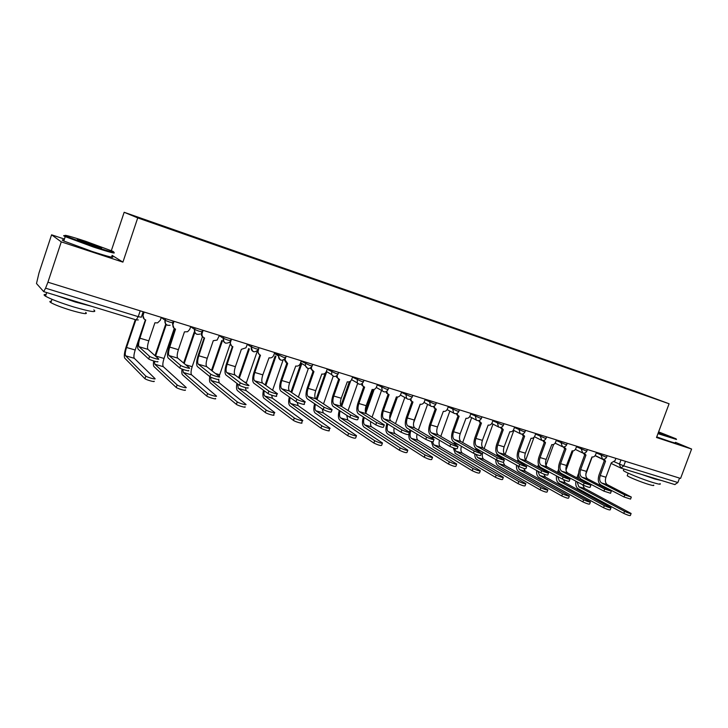 <?xml version="1.0" encoding="UTF-8"?>
<svg xmlns="http://www.w3.org/2000/svg" width="728" height="728" viewBox="0 0 728 728"><rect width="100%" height="100%" fill="white"/><g stroke="black" fill="none" stroke-linecap="round" stroke-linejoin="round"><path stroke-width="1.09" d="M64.437 239.066L51.579 234.816L38.984 272.973L36.491 283.538L43.707 291.619L45.573 288.179L138.238 316.662L141.332 317.217L143.179 311.757M111.338 250.65L124.16 212.285L137.728 217.899L669.087 403.767L656.51 437.501L691.6 449.04L680.571 478.423L47.921 282.209L61.27 241.869L122.914 262.126L137.728 217.899M669.087 403.767L636.281 391.609L124.16 212.285M47.921 282.209L45.573 288.179M51.579 234.816L61.27 241.869M691.6 449.04L675.457 442.324M679.533 478.105L677.877 482.528L674.81 484.548M622.14 387.205L637.801 392.683M622.058 386.796L138.083 217.79L637.846 392.656M112.067 255.355L122.914 262.126M631.249 497.233L630.557 499.099L624.014 496.969L624.779 494.931L631.312 497.06L607.298 484.648C605.332 483.228 604.877 480.753 605.942 477.222L611.265 462.862L615.033 460.651L615.888 458.358M604.349 460.578L599.044 474.911C597.606 479.679 598.207 483.019 600.837 484.939L624.014 496.969M604.013 460.415L602.784 459.141M603.84 459.231L605.56 461.115L600.236 475.511C599.162 479.06 599.608 481.545 601.565 482.964L624.779 494.931M631.04 513.668L630.357 515.515C629.729 515.834 627.536 515.133 623.778 513.404L624.542 511.356C628.31 513.076 630.494 513.777 631.121 513.467L584.475 488.388L582.682 484.793M578.014 478.414L578.915 475.985M583.237 481.172L583.519 480.416M585.849 474.092L592.164 456.993M578.624 473.136L576.895 477.832M575.884 481.181C575.384 484.857 576.121 487.36 578.114 488.688L623.778 513.404M624.542 511.356L578.824 486.759L577.077 481.818M611.238 491.391L610.537 493.275L603.922 491.136L604.677 489.07L611.302 491.209L587.714 478.887C585.785 477.468 585.358 474.965 586.431 471.398L591.982 456.947C593.575 457.23 594.794 456.465 595.622 454.663L596.487 452.343M584.775 454.572L579.442 469.06C577.977 473.873 578.542 477.24 581.126 479.16L603.922 491.136M584.438 454.409L583.173 453.098M584.193 453.135L585.967 455.1L580.607 469.66C579.524 473.236 579.943 475.739 581.863 477.159L604.677 489.07M590.781 485.43L590.09 487.314C589.462 487.605 587.223 486.886 583.374 485.166L584.138 483.083L590.854 485.239L567.713 472.991C565.82 471.58 565.419 469.06 566.511 465.456L572.099 450.841C573.728 451.132 574.965 450.368 575.812 448.548L576.667 446.2M564.792 448.439L559.413 463.081C557.939 467.949 558.467 471.335 560.997 473.255L583.374 485.166M564.455 448.275L563.135 446.91M564.118 446.892L565.965 448.958L560.56 463.681C559.459 467.294 559.85 469.815 561.734 471.234L584.138 483.083M610.91 507.98L610.219 509.837C609.591 510.173 607.37 509.464 603.558 507.716L604.322 505.642C608.135 507.389 610.364 508.099 610.992 507.771L565.165 482.81L563.454 479.588M558.567 473L559.231 471.207M563.9 475.848L564.218 474.965M565.993 470.133L573.054 450.923M558.667 469.16L557.475 472.417M556.492 475.894C556.074 479.443 556.802 481.845 558.676 483.092L603.558 507.716M604.322 505.642L559.395 481.144L557.684 476.531M590.335 502.165L589.644 504.031C588.998 504.386 586.75 503.676 582.882 501.892L583.665 499.799C587.523 501.574 589.78 502.284 590.417 501.938L545.454 477.122L543.825 474.101M538.72 467.494L539.221 466.111M544.162 470.443L544.508 469.424M545.973 465.41L553.653 444.444M538.493 464.582L537.637 466.912M536.691 470.525C536.363 473.928 537.082 476.212 538.847 477.386L582.882 501.892M583.665 499.799L539.566 475.42L537.892 471.18M658.13 433.169L676.148 438.838L658.603 431.886M676.521 439.485L657.957 433.633M658.485 432.204L667.258 435.69L658.249 432.841M664.546 435.035L658.321 432.65M660.023 483.592C661.179 484.639 658.986 484.338 653.425 482.691C643.197 479.652 625.47 472.481 623.368 470.57L623.605 469.924M661.579 480.525L654.809 478.997L641.523 474.392M653.608 485.085C654.436 485.867 652.843 485.658 648.821 484.475C641.459 482.291 628.728 477.122 627.217 475.712L627.4 475.238M675.311 442.706C676.585 443.489 674.456 442.979 668.932 441.177L656.729 436.909M85.558 241.259C69.078 235.881 62.49 234.179 65.793 236.145L93.675 246.428C110.51 251.879 116.808 253.471 112.567 251.206L85.558 241.259M113.577 252.27C116.635 254.136 109.974 252.407 93.575 247.092L65.01 236.545C63.209 235.663 63.2 235.39 64.992 235.726M87.524 242.515L101.301 247.602C102.985 248.585 99.745 247.748 91.582 245.09L77.923 240.076C75.83 238.939 79.024 239.749 87.524 242.515M99.581 247.566L79.216 240.631M93.83 309.91C97.461 312.858 90.736 311.866 73.646 306.943C60.242 302.775 50.869 299.199 45.527 296.205C43.434 294.886 43.625 294.303 46.101 294.467M91.555 306.27L75.293 302.011L56.675 295.604M85.667 312.385C88.261 314.551 83.392 313.877 71.062 310.346C61.416 307.371 54.691 304.786 50.869 302.611C49.386 301.656 49.522 301.219 51.297 301.319M111.757 256.292C115.643 258.522 109.1 256.911 92.119 251.46L63.791 241.004C61.607 239.94 61.707 239.639 64.091 240.122M569.878 479.333L569.178 481.235C568.541 481.536 566.266 480.817 562.371 479.06L563.144 476.949C567.048 478.696 569.314 479.424 569.951 479.124L547.283 466.976C545.427 465.565 545.054 463.026 546.164 459.386L551.788 444.608C553.453 444.908 554.709 444.135 555.564 442.296L556.429 439.921M544.371 442.169L538.957 456.984C537.464 461.898 537.956 465.31 540.422 467.221L562.371 479.06M544.043 442.005L542.66 440.577M543.616 440.513L545.518 442.688L540.076 457.566C538.966 461.224 539.33 463.763 541.177 465.174L563.144 476.949M548.493 473.091L547.793 475.011C547.138 475.329 544.844 474.601 540.886 472.827L541.668 470.688C545.627 472.463 547.929 473.191 548.575 472.882L526.408 460.824C524.597 459.414 524.251 456.866 525.37 453.18L531.04 438.238C532.741 438.547 534.015 437.774 534.88 435.908L535.753 433.506M523.505 435.763L518.054 450.741C516.543 455.71 516.998 459.15 519.41 461.051L540.886 472.827M523.195 435.608L521.73 434.088M522.668 433.979L524.633 436.272L519.146 451.324C518.027 455.027 518.363 457.575 520.165 458.986L541.668 470.688M526.626 466.712L525.925 468.641C525.261 468.978 522.922 468.25 518.918 466.439L519.71 464.282C523.714 466.084 526.053 466.821 526.708 466.484L505.068 454.545C503.303 453.135 502.984 450.568 504.122 446.846L509.837 431.731C511.575 432.05 512.876 431.267 513.74 429.384L514.623 426.954M502.184 429.22L496.687 444.362C495.167 449.385 495.577 452.852 497.925 454.754L518.918 466.439M501.892 429.065L500.345 427.454M501.264 427.291L503.285 429.72L497.761 444.945C496.623 448.685 496.933 451.26 498.689 452.661L519.71 464.282M569.296 496.214L568.604 498.098C567.949 498.471 565.665 497.752 561.752 495.95L562.535 493.83C566.448 495.622 568.732 496.341 569.387 495.977L525.334 471.307L523.76 468.386M518.436 461.898L518.882 460.678M524.005 464.964L524.378 463.781M525.68 460.214L534.061 437.255M518.008 459.577L517.38 461.315M516.489 465.083C516.252 468.304 516.953 470.461 518.591 471.553L561.752 495.95M562.535 493.83L519.319 469.569L517.708 465.765M547.784 490.135L547.083 492.028C546.419 492.419 544.098 491.7 540.14 489.862L540.922 487.715C544.89 489.544 547.21 490.272 547.875 489.88L504.786 465.365L503.257 462.362M497.715 456.21L498.189 454.9M505.086 454.554L513.85 430.448M497.206 454.181L496.687 455.628M495.85 459.577C495.713 462.589 496.405 464.601 497.906 465.601L540.14 489.862M540.922 487.715L498.644 463.59L497.106 460.251M503.439 459.404L503.822 458.03M525.771 483.911L525.079 485.813C524.388 486.231 522.04 485.503 518.027 483.638L518.818 481.463C522.841 483.328 525.188 484.056 525.871 483.647L483.792 459.304C482.209 458.021 481.89 455.655 482.828 452.197M476.549 450.432L477.086 448.939M484.12 448.603L492.983 424.124M476.076 448.366L475.548 449.859M474.793 453.89C474.729 456.711 475.393 458.594 476.785 459.523L518.027 483.638M518.818 481.463L477.513 457.484L476.057 454.409M504.258 460.187L503.549 462.125C502.866 462.489 500.5 461.743 496.441 459.914L497.233 457.721C501.292 459.559 503.667 460.296 504.349 459.95L483.255 448.12C481.536 446.71 481.254 444.126 482.4 440.358L488.16 425.079C489.935 425.407 491.254 424.615 492.137 422.713L493.02 420.256M480.389 422.522L474.856 437.846C473.309 442.924 473.682 446.41 475.966 448.311L496.441 459.914M480.134 422.386L478.469 420.657M479.37 420.447L480.507 422.586L481.463 423.023L475.903 438.429C474.747 442.205 475.029 444.79 476.731 446.2L497.233 457.721M503.248 477.541L502.557 479.461C501.856 479.889 499.472 479.16 495.395 477.268L496.196 475.065C500.273 476.958 502.657 477.695 503.357 477.268L462.344 453.107C460.86 451.906 460.542 449.631 461.37 446.264M454.936 444.581L455.51 442.879M462.69 442.542L471.653 417.663M454.527 442.306L453.944 444.007M453.298 447.866L455.191 453.307L495.395 477.268M496.196 475.065L455.937 451.251L454.545 448.293M481.363 453.508L480.662 455.464C479.952 455.837 477.55 455.091 473.437 453.226L474.237 451.014C478.351 452.871 480.762 453.626 481.454 453.262L460.951 441.55C459.286 440.149 459.031 437.546 460.187 433.733L466.002 418.272C467.813 418.609 469.16 417.817 470.042 415.888L470.943 413.404M458.103 415.679L452.534 431.185C450.96 436.318 451.287 439.83 453.508 441.723L473.437 453.226M457.894 415.561L456.101 413.695M456.993 413.431L458.085 415.661L459.15 416.17L453.544 431.759C452.379 435.581 452.625 438.183 454.281 439.585L474.237 451.014M480.207 471.025L479.506 472.954C478.787 473.409 476.367 472.672 472.235 470.743L473.036 468.523C477.168 470.443 479.597 471.18 480.307 470.734L440.431 446.774C439.048 445.663 438.72 443.479 439.448 440.231M432.841 438.666L433.451 436.7M440.786 436.363L449.868 411.074M432.496 436.136L431.868 438.083M431.331 441.568L433.133 446.956L472.235 470.743M473.036 468.523L433.879 444.881L432.55 441.869M457.93 446.674L457.22 448.639C456.502 449.03 454.054 448.284 449.886 446.391L450.696 444.144C454.864 446.036 457.311 446.792 458.03 446.41L438.138 434.825C436.527 433.433 436.309 430.812 437.483 426.963L443.334 411.32C445.181 411.666 446.555 410.865 447.456 408.918L448.357 406.406M435.308 408.699L429.693 424.369C428.11 429.566 428.392 433.096 430.539 434.98L449.886 446.391M434.106 406.242L435.135 408.563L433.233 406.561M434.134 408.026L436.327 409.172L430.685 424.934C429.502 428.801 429.711 431.422 431.313 432.823L450.696 444.144M456.611 464.355L455.91 466.293C455.173 466.775 452.707 466.029 448.521 464.073L449.331 461.816C453.526 463.772 455.983 464.519 456.72 464.045L418.027 440.294C416.753 439.275 416.425 437.219 417.044 434.115M449.331 461.816L411.329 438.365C409.837 436.991 409.664 434.425 410.81 430.676L410.901 430.421M413.54 423.041L420.247 404.231M418.391 430.084L427.591 404.349M409.973 429.857L409.3 432.095M409.045 433.433C408.581 436.991 409.091 439.33 410.583 440.467L448.521 464.073M433.943 439.676L433.233 441.659C432.487 442.069 430.002 441.305 425.771 439.384L426.59 437.119C430.812 439.029 433.296 439.794 434.043 439.394L414.805 427.955C413.24 426.572 413.058 423.924 414.25 420.029L420.147 404.204C422.04 404.559 423.441 403.749 424.342 401.774L425.252 399.235M411.984 401.556L406.333 417.399C404.732 422.649 404.959 426.217 407.034 428.091L425.771 439.384M411.775 401.401L409.828 399.235M410.692 398.862L411.629 401.264L412.976 402.002L407.298 417.954C406.097 421.867 406.269 424.515 407.817 425.898L426.59 437.119M432.45 457.521L431.75 459.477C430.985 459.969 428.483 459.222 424.242 457.23L425.061 454.954C429.302 456.938 431.804 457.685 432.569 457.202L395.131 433.679C393.966 432.751 393.639 430.83 394.139 427.918M389.744 418.655L397.424 397.051M395.486 423.696L404.823 397.461M396.378 396.906L389.853 415.279M386.941 423.478C385.403 428.546 385.594 432.004 387.524 433.824L424.242 457.23M425.061 454.954L388.279 431.704C386.85 430.357 386.704 427.8 387.833 424.033M409.373 432.505L408.663 434.507C407.889 434.925 405.36 434.161 401.073 432.204L401.892 429.911C406.179 431.859 408.708 432.632 409.482 432.214L390.918 420.921C389.416 419.537 389.271 416.88 390.472 412.94L396.423 396.924C398.362 397.288 399.781 396.469 400.7 394.476L401.61 391.91M388.115 394.248L382.437 410.264C380.808 415.579 380.99 419.164 382.983 421.03L401.073 432.204M387.851 394.057L385.876 391.737M386.741 391.291L387.533 393.739L389.089 394.667L383.356 410.82C382.145 414.769 382.282 417.435 383.765 418.818L401.892 429.911M384.202 425.161L383.492 427.172C382.682 427.618 380.116 426.845 375.775 424.852L376.594 422.531C380.944 424.515 383.51 425.289 384.311 424.861L366.475 413.722C365.028 412.348 364.919 409.664 366.148 405.678L372.135 389.471C374.119 389.844 375.575 389.025 376.494 387.005L377.413 384.402M363.691 386.768L357.976 402.966C356.32 408.335 356.447 411.948 358.358 413.813L375.775 424.852M363.363 386.532L361.361 384.038M362.235 383.501L362.817 385.949L364.628 387.159L358.859 403.512C357.63 407.507 357.73 410.192 359.15 411.566L376.594 422.531M358.413 417.635L357.694 419.665C356.856 420.12 354.236 419.346 349.84 417.326L350.669 414.969C355.073 416.98 357.694 417.763 358.531 417.317L341.441 406.351C340.067 404.977 339.994 402.284 341.232 398.252L347.274 381.836C349.304 382.227 350.787 381.399 351.724 379.352L352.652 376.722M338.684 379.106L332.924 395.486C331.258 400.928 331.331 404.568 333.142 406.415L349.84 417.326M338.283 378.824L336.263 376.13M337.164 375.475L337.464 377.796L339.594 379.479L333.779 396.023C332.532 400.072 332.587 402.775 333.943 404.14L350.669 414.969M331.977 409.928L331.258 411.966C330.385 412.439 327.709 411.648 323.25 409.6L324.087 407.216C328.555 409.254 331.222 410.046 332.095 409.591L315.806 398.798C314.496 397.442 314.469 394.722 315.724 390.645L321.822 374.019C323.896 374.42 325.407 373.591 326.344 371.526L327.281 368.85M313.067 371.262L307.28 387.833C305.578 393.338 305.596 397.006 307.325 398.835L323.25 409.6M312.585 370.934L310.565 367.995M311.539 367.139L311.484 369.16L313.941 371.608L308.09 388.361C306.825 392.456 306.843 395.177 308.126 396.533L324.087 407.216M304.868 402.011L304.149 404.067C306.079 405.396 297.661 402.93 295.987 401.674L296.833 399.262C298.507 400.5 306.925 402.975 304.996 401.665L289.544 391.063C288.306 389.717 288.324 386.978 289.598 382.846L295.741 366.02C297.861 366.43 299.408 365.593 300.355 363.5L301.301 360.797M286.832 363.217L280.999 379.989C279.279 385.558 279.234 389.252 280.862 391.072L295.987 401.674M286.259 362.835L284.248 359.632M285.494 358.121L285.03 359.878L287.669 363.545L281.772 380.507C280.498 384.657 280.462 387.396 281.672 388.743L296.833 399.262M277.068 393.903L276.349 395.977C278.36 397.342 269.642 394.813 268.022 393.557L268.878 391.109C270.488 392.356 279.206 394.894 277.195 393.539L262.626 383.137C261.47 381.8 261.534 379.042 262.826 374.856L269.014 357.812C271.189 358.24 272.763 357.393 273.728 355.273L274.674 352.534M259.951 354.982L254.081 371.953C252.334 377.595 252.225 381.308 253.744 383.119L268.022 393.557L268.878 391.109L254.563 380.762C253.426 379.425 253.508 376.658 254.809 372.463L260.488 355.2C258.44 354.327 257.694 352.762 258.24 350.496L257.93 350.295M259.277 354.536L257.293 351.005M258.613 349.413L258.24 350.496M407.707 450.523L407.007 452.488C406.206 453.007 403.667 452.252 399.363 450.232L400.182 447.92C404.486 449.94 407.034 450.696 407.826 450.186L371.708 426.908C370.661 426.089 370.334 424.333 370.716 421.649M365.829 413.013L374.183 389.389M372.054 417.199L381.536 390.417M373.055 389.598L365.356 411.384M363.372 416.989C361.952 421.967 362.144 425.316 363.936 427.036L399.363 450.232M400.182 447.92L364.701 424.888C363.381 423.641 363.226 421.194 364.237 417.535M382.346 443.352L381.645 445.327C380.826 445.873 378.232 445.108 373.874 443.052L374.702 440.713C379.061 442.77 381.654 443.525 382.473 442.997L347.747 419.992L346.765 415.315M341.641 406.479L350.605 381.026M348.066 410.601L357.657 383.392M349.313 381.791L340.886 405.742M339.266 410.41C337.965 415.251 338.147 418.482 339.812 420.092L373.874 443.052M374.702 440.713L340.577 417.918C339.366 416.78 339.212 414.459 340.094 410.956M356.365 436.008L355.664 437.992C354.8 438.556 352.161 437.792 347.738 435.699L348.576 433.324C352.998 435.417 355.637 436.181 356.493 435.635L323.232 412.903L322.267 408.936M316.98 399.572L326.663 371.917M323.514 403.904L333.224 376.212M325.234 373.191L316.18 399.044M314.587 403.74C313.422 408.417 313.604 411.502 315.124 412.985L347.738 435.699M348.576 433.324L315.897 410.783C314.805 409.764 314.642 407.598 315.397 404.286M329.72 428.474L329.02 430.476C330.858 431.841 322.686 429.493 320.948 428.155L321.794 425.753C323.532 427.09 331.704 429.438 329.857 428.082L298.143 405.651L297.233 402.338M291.719 392.556L301.601 364.182M298.362 397.115L308.344 368.523M300.773 363.854L290.954 392.037M289.316 397.006C288.297 401.456 288.479 404.359 289.853 405.714L320.948 428.155M321.794 425.753L290.636 403.485C289.671 402.584 289.489 400.6 290.099 397.552M302.402 420.748L301.701 422.759C303.621 424.178 295.14 421.767 293.466 420.42L294.321 417.981C295.996 419.319 304.477 421.74 302.548 420.338L272.454 398.234L271.626 395.158M265.838 385.431L275.948 356.265M272.591 390.244L283.019 360.233M275.157 355.965L265.119 384.912M263.445 390.208C262.581 394.367 262.762 397.051 263.982 398.271L293.466 420.42M294.321 417.981L264.764 396.014C263.936 395.24 263.754 393.493 264.209 390.772M274.383 412.812L273.673 414.851C275.685 416.307 266.894 413.841 265.283 412.485L266.139 410.019C267.758 411.365 276.54 413.85 274.529 412.394L246.155 390.636L245.418 387.605M239.312 378.205L249.386 348.985M246.182 383.338L257.293 351.142M248.694 348.539L238.638 377.696M236.937 383.392C236.245 387.169 236.427 389.58 237.492 390.645L265.274 412.476M265.283 412.485L266.139 410.019L238.274 388.361L237.692 383.965M247.857 387.696C249.768 389.034 241.014 386.513 239.366 385.249L240.222 382.764C241.878 384.02 250.632 386.55 248.712 385.221L235.035 375.011C233.961 373.682 234.079 370.907 235.381 366.675L241.359 349.331L245.955 347.802L247.393 344.071M232.387 346.537L226.481 363.718C224.715 369.424 224.533 373.173 225.944 374.966L239.321 385.212M231.604 346.018L229.711 342.078M231.513 339.148L230.558 341.942C230.012 344.244 230.785 345.836 232.878 346.728L227.163 364.218C225.844 368.468 225.716 371.253 226.772 372.572L240.176 382.728M244.954 406.761C246.865 408.19 238.029 405.742 236.391 404.377L237.255 401.874C238.902 403.23 247.729 405.696 245.809 404.268L219.21 382.846L218.582 379.543M212.112 370.898L222.395 340.922M219.128 376.412L230.039 344.435M221.74 340.486L211.484 370.397M209.773 376.585C209.273 379.861 209.464 381.945 210.347 382.828L236.336 404.331M237.201 401.838L211.147 380.517L210.556 377.077M218.627 379.206C220.411 380.498 211.621 377.996 209.946 376.722L210.811 374.21C212.485 375.466 221.276 377.987 219.483 376.695L206.743 366.675C205.76 365.365 205.924 362.562 207.252 358.276L213.268 340.704L217.108 340.094L219.41 335.399M204.131 337.874L198.189 355.273C196.396 361.052 196.141 364.828 197.443 366.603L209.855 376.658M203.221 337.282C201.583 336.218 201.019 334.725 201.51 332.787M203.13 330.348L202.166 333.178C201.62 335.508 202.42 337.128 204.577 338.038L198.817 355.764C197.488 360.06 197.306 362.872 198.271 364.182L210.72 374.137M215.47 398.462C217.253 399.854 208.39 397.415 206.725 396.041L207.589 393.511C209.264 394.867 218.127 397.324 216.343 395.932L191.61 374.875C190.7 373.573 190.891 370.843 192.174 366.694L202.429 336.691M184.202 363.536L194.722 332.705M194.121 332.277L183.62 363.054M182.046 369.06C181.6 372.099 181.763 374.019 182.537 374.829L206.634 395.968M207.498 393.439L183.338 372.481L182.828 369.36M188.607 370.479C190.263 371.744 181.436 369.242 179.734 367.968L180.608 365.42C182.309 366.685 191.136 369.187 189.48 367.94L177.732 358.131C176.831 356.829 177.05 354.008 178.396 349.677L184.457 331.859L187.624 331.722L189.753 329.347L190.718 326.499M175.157 328.983L169.16 346.619C167.349 352.461 167.021 356.265 168.195 358.021L179.607 367.868M174.083 328.301L172.454 323.76L173.046 324.188C172.5 326.554 173.328 328.191 175.539 329.129L169.742 347.092C168.396 351.442 168.159 354.272 169.032 355.564L180.471 365.31M174.019 321.321L173.046 324.188M185.203 389.935C186.841 391.291 177.941 388.861 176.249 387.487L177.132 384.921C178.824 386.286 187.724 388.725 186.077 387.378L163.318 366.694C162.49 365.401 162.735 362.662 164.037 358.458L174.238 328.428M155.546 356.165L166.266 324.561M165.747 324.042L155.009 355.683M153.681 360.979C153.226 363.964 153.335 365.847 154.036 366.621L176.112 387.378M176.995 384.812L154.837 364.246L154.427 361.197M157.776 361.525C159.296 362.744 150.414 360.251 148.703 358.977L149.577 356.383C151.297 357.648 160.169 360.16 158.659 358.95L147.957 349.358C147.147 348.075 147.429 345.236 148.794 340.841L154.9 322.786L157.576 322.877L160.306 320.256L161.288 317.372M145.427 319.865L139.394 337.728C137.547 343.652 137.146 347.484 138.184 349.222L148.53 358.84M144.18 319.064L142.633 314.541L143.534 311.866M144.144 312.057L143.17 314.96C142.615 317.353 143.48 319.028 145.746 319.983L139.922 338.192C138.548 342.606 138.247 345.445 139.03 346.728L149.404 356.247M154.099 381.181C155.61 382.491 146.656 380.08 144.936 378.697L145.828 376.094C147.547 377.459 156.493 379.889 154.982 378.587L134.307 358.312C133.579 357.039 133.87 354.272 135.199 350.013L145.382 319.847M145.646 375.948L125.616 355.801C124.907 354.527 125.225 351.761 126.554 347.484L135.881 319.82M135.299 319.637L126.062 347.019C124.279 352.752 123.86 356.483 124.807 358.212L144.763 378.551M161.252 317.472L165.211 320.384L169.824 322.149L172.727 322.668L173.264 321.084M190.654 326.69L194.685 329.493L199.317 331.276L202.047 331.74L202.584 330.175M219.328 335.654L223.369 338.338L228.064 340.158L230.621 340.577L231.158 339.039M247.283 344.38L251.415 347.01L256.092 348.83L258.486 349.203L259.013 347.684M274.556 352.889L283.429 357.284L285.685 357.621L286.213 356.119M301.164 361.179L310.092 365.529L312.239 365.847L312.767 364.346M327.136 369.269L336.109 373.573L338.156 373.874L338.675 372.39M352.489 377.159L361.507 381.426L363.454 381.709L363.973 380.234M377.259 384.866L386.304 389.089L388.161 389.362L388.679 387.897M401.437 392.383L410.519 396.578L412.294 396.842L412.812 395.377M425.079 399.727L434.179 403.894L435.872 404.14L436.391 402.693M448.175 406.906L457.302 411.047L458.913 411.284L459.432 409.837M470.752 413.923L479.907 418.036L481.445 418.263L481.963 416.826M492.838 420.784L502.002 424.861L503.467 425.079L503.985 423.66M514.432 427.491L523.605 431.549L525.015 431.759L525.534 430.339M535.562 434.052L544.744 438.083L546.091 438.283L546.61 436.873M556.228 440.467L565.428 444.48L566.721 444.671L567.23 443.27M576.467 446.746L585.667 450.732L586.905 450.923L587.414 449.531M596.278 452.898L605.478 456.866L606.661 457.048L607.179 455.655M614.359 461.825L623.75 465.893L677.877 482.528M620.993 459.941L619.401 464.236L620.893 468.086L623.75 465.893L625.443 461.325M165.62 318.718L165.083 320.302C164.537 322.686 165.383 324.351 167.622 325.298M195.131 327.864L194.603 329.438C194.048 331.786 194.867 333.424 197.051 334.343M223.896 336.791L223.369 338.338C222.814 340.659 223.605 342.269 225.726 343.17M251.934 345.481L251.433 347.029C250.86 349.304 251.624 350.887 253.69 351.77M279.288 353.963L278.606 356.047C278.387 358.076 279.17 359.441 280.963 360.151M305.96 362.244L305.269 365.629L307.571 368.341M331.995 370.315L331.549 374.529L333.542 376.321M357.412 378.196L357.23 382.873L358.886 384.12M382.227 385.895L381.718 387.323L382.255 390.818L383.638 391.728M406.461 393.411L405.96 394.822L406.643 398.462L407.817 399.162M430.139 400.755L429.638 402.147L430.43 405.869L431.431 406.433M453.28 407.926L452.78 409.309L453.644 413.067L454.518 413.531M475.894 414.942L475.402 416.307L476.312 420.083L477.086 420.466M498.007 421.803L497.515 423.15L498.462 426.926L499.144 427.254M519.637 428.51L519.146 429.839L520.111 433.606L520.72 433.888M540.786 435.071L540.312 436.391L541.832 440.385M561.488 441.486L561.015 442.797L562.489 446.737M581.745 447.775L581.272 449.058L582.7 452.953M601.583 453.926L601.11 455.2L602.493 459.04M140.204 310.829L138.238 316.662L136.191 319.911L43.753 291.655M611.065 463.381L620.893 468.086L674.974 484.62M605.942 477.222L600.236 475.511M607.298 484.648L601.565 482.964M578.824 486.759L584.475 488.388M586.431 471.398L580.607 469.66M587.714 478.887L581.863 477.159M566.511 465.456L560.56 463.681M567.713 472.991L561.734 471.234M562.344 475.02L564.018 475.502M559.395 481.144L565.165 482.81M541.159 468.814L544.38 469.76M539.566 475.42L545.454 477.122M546.164 459.386L540.076 457.566M547.283 466.976L541.177 465.174M525.37 453.18L519.146 451.324M526.408 460.824L520.165 458.986M504.122 446.846L497.761 444.945M505.068 454.545L498.689 452.661M519.492 462.471L524.333 463.891M519.319 469.569L525.334 471.307M497.752 456.11L503.275 457.73M498.644 463.59L504.786 465.365M476.713 449.959L481.181 451.269M477.513 457.484L483.792 459.304M482.4 440.358L475.903 438.429M483.255 448.12L476.731 446.2M455.218 443.671L458.585 444.653M455.937 451.251L462.344 453.107M460.187 433.733L453.544 431.759M460.951 441.55L454.281 439.585M433.26 437.237L435.462 437.883M433.879 444.881L440.431 446.774M437.483 426.963L430.685 424.934M438.138 434.825L431.313 432.823M410.81 430.676L411.802 430.967M411.329 438.365L418.027 440.294M414.25 420.029L407.298 417.954M414.805 427.955L407.817 425.898M388.279 431.704L395.131 433.679M390.472 412.94L383.356 410.82M390.918 420.921L383.765 418.818M366.148 405.678L358.859 403.512M366.475 413.722L359.15 411.566M341.232 398.252L333.779 396.023M341.441 406.351L333.943 404.14M315.724 390.645L308.09 388.361M315.806 398.798L308.126 396.533M289.598 382.846L281.772 380.507M289.544 391.063L281.672 388.743M262.826 374.856L254.809 372.463M262.626 383.137L254.563 380.762M364.701 424.888L371.708 426.908M340.577 417.918L347.747 419.992M315.897 410.783L323.232 412.903M290.636 403.485L298.143 405.651M264.764 396.014L272.454 398.234M244.344 381.954L246.428 382.573M238.274 388.361L246.155 390.636M235.381 366.675L227.163 364.218M230.558 341.942L230.084 341.632M235.035 375.011L226.772 372.572M215.415 373.491L219.629 374.729M211.147 380.517L219.21 382.846M207.252 358.276L198.817 355.764M202.166 333.178L201.538 332.741M206.743 366.675L198.271 364.182M185.722 364.801L192.174 366.694M183.338 372.481L191.61 374.875M178.396 349.677L169.742 347.092M177.732 358.131L169.032 355.564M155.61 355.992L164.037 358.458M154.837 364.246L163.318 366.694M148.794 340.841L139.922 338.192M143.17 314.96L142.633 314.541M147.957 349.358L139.03 346.728M126.554 347.484L135.199 350.013M125.616 355.801L134.307 358.312M595.176 455.537L602.074 458.858C604.076 459.65 605.596 459.077 606.624 457.148M251.961 345.491L251.433 347.029C252.006 352.234 254.281 353.135 258.258 349.731M223.96 336.809L223.423 338.365C223.478 342.915 225.516 344.208 229.538 342.251M195.231 327.9L194.685 329.493C194.494 333.542 196.305 335.053 200.118 334.025M165.757 318.755L165.211 320.384C164.892 324.106 166.53 325.735 170.124 325.252M575.366 449.404L582.245 452.752C584.275 453.571 585.812 452.998 586.859 451.041M555.136 443.143L561.989 446.51C564.036 447.365 565.601 446.792 566.675 444.79M534.461 436.736L541.286 440.131C543.352 441.031 544.944 440.458 546.045 438.411M513.34 430.193L520.111 433.606C522.213 434.552 523.832 433.988 524.97 431.886M491.755 423.496L498.462 426.926C500.591 427.937 502.247 427.372 503.421 425.225M469.678 416.644L476.312 420.083C478.478 421.175 480.171 420.62 481.39 418.409M447.119 409.627L453.644 413.067C455.846 414.268 457.584 413.722 458.858 411.438M424.042 402.438L430.43 405.869C432.669 407.198 434.461 406.679 435.808 404.304M400.436 395.067L406.643 398.462C408.927 399.972 410.792 399.49 412.23 397.015M376.294 387.487L382.255 390.818C384.575 392.583 386.523 392.164 388.097 389.544M351.597 379.661L357.23 382.873C359.559 385.021 361.616 384.702 363.39 381.9M326.362 371.489L331.549 374.529C333.815 377.268 335.999 377.113 338.083 374.065M300.591 362.826L305.269 365.629C307.252 369.269 309.555 369.405 312.166 366.048M274.365 353.435L278.606 356.047C279.807 360.915 282.136 361.507 285.613 357.83M224.424 338.857L223.414 338.183M136.227 319.92L138.311 319.938M602.939 459.468L595.076 455.673M604.968 460.879L603.767 460.305M585.33 454.845L584.156 454.272M565.274 448.675L564.127 448.111M623.368 470.57L623.942 469.014M628.173 473.145L627.217 475.712M65.793 236.145L65.01 236.545M100.764 247.875L101.301 247.602M45.527 296.205L46.729 292.565M51.961 299.308L50.869 302.611M63.791 241.004L65.238 236.655M544.781 442.378L543.652 441.814M523.832 435.936L522.722 435.371M502.411 429.338L501.328 428.783M480.507 422.586L479.452 422.031M458.085 415.661L457.057 415.124M411.629 401.264L410.656 400.737M387.533 393.739L386.595 393.22M362.817 385.949L361.925 385.431M337.464 377.796L336.609 377.295M311.484 369.16L310.665 368.668M285.03 359.878L284.421 359.496M239.366 385.249L240.222 382.764M236.391 404.377L237.255 401.874M209.946 376.722L210.811 374.21M206.725 396.041L207.589 393.511M179.734 367.968L180.608 365.42M176.249 387.487L177.132 384.921M148.703 358.977L149.577 356.383M144.936 378.697L145.828 376.094"/></g></svg>
